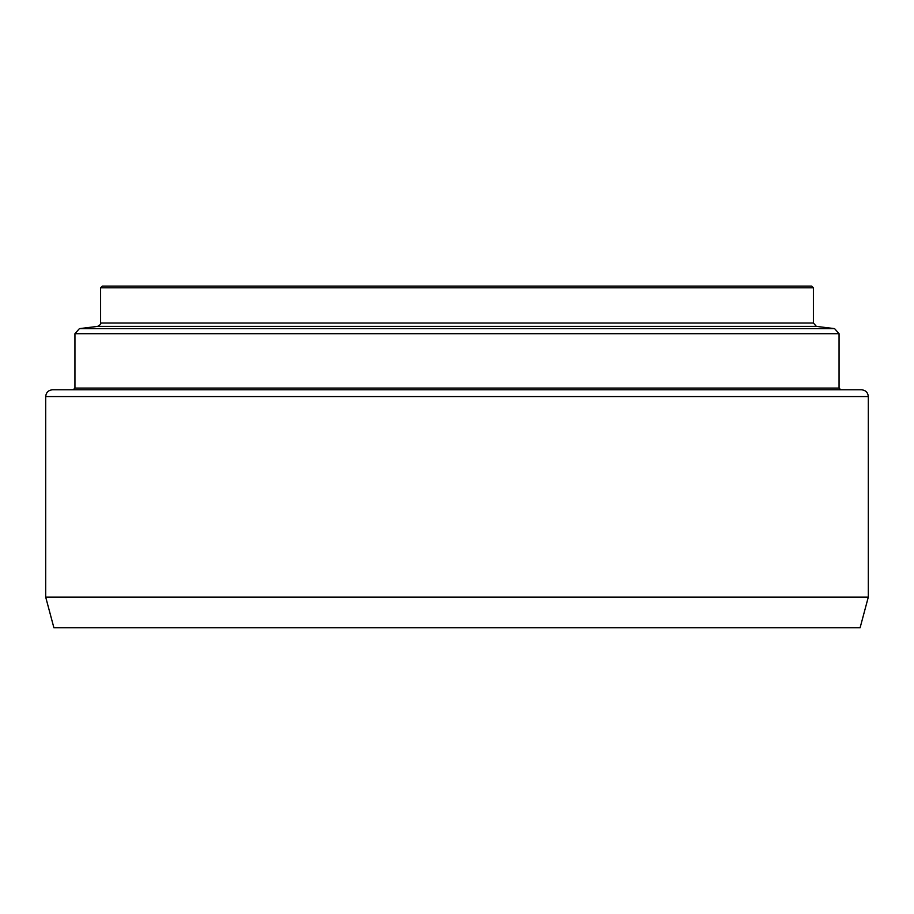 <?xml version="1.0" encoding="UTF-8"?>
<svg xmlns="http://www.w3.org/2000/svg" width="914" height="914" viewBox="0 0 914 914"><rect width="100%" height="100%" fill="white"/><g stroke="black" fill="none" stroke-linecap="round" stroke-linejoin="round"><path stroke-width="1.37" d="M816.385 326.389L813.403 323.019L100.597 323.019C101.385 323.67 100.391 324.79 97.615 326.389L816.385 326.389L834.585 328.629L839.063 333.69L839.063 388.084L74.937 388.084L73.234 389.775L840.766 389.775L839.063 388.084M868.3 396.573C867.9 392.449 865.627 390.187 861.502 389.775L52.498 389.775C48.373 390.187 46.1 392.449 45.7 396.573L868.3 396.573L868.3 597.128L45.7 597.128L45.7 396.573M813.403 287.807L100.597 287.807L102.299 286.105L811.701 286.105L813.403 287.807L813.403 323.019M113.85 286.105L800.15 286.105M868.3 597.128L860.108 627.724L53.892 627.724L45.7 597.128M796.962 627.724L117.038 627.724M834.585 328.629L79.415 328.629L74.937 333.69L839.063 333.69M97.615 326.389L79.415 328.629M74.937 333.69L74.937 388.084M100.597 287.807L100.597 323.019"/></g></svg>
